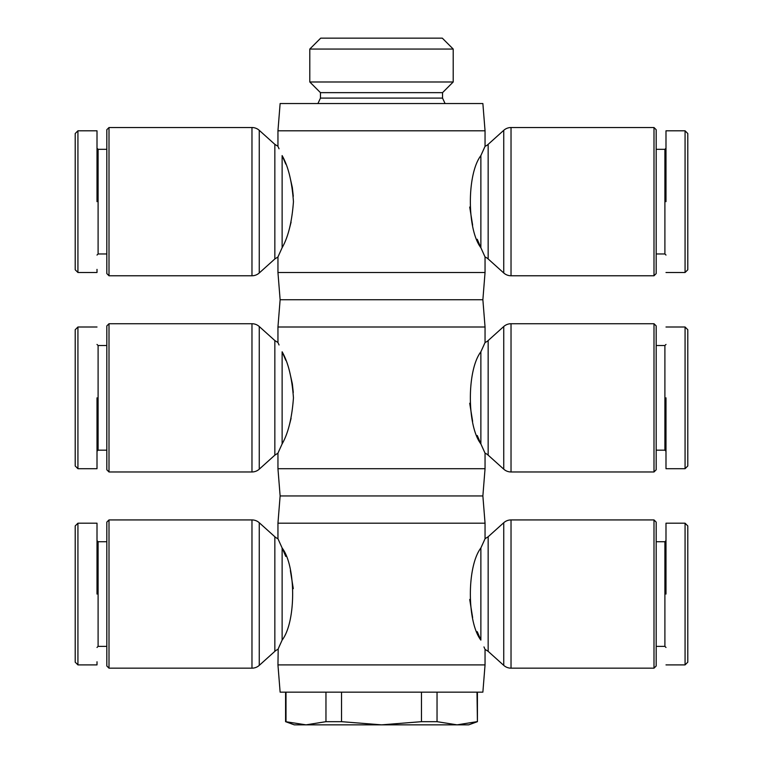 <?xml version="1.0" encoding="UTF-8"?>
<svg xmlns="http://www.w3.org/2000/svg" width="763" height="763" viewBox="0 0 763 763"><rect width="100%" height="100%" fill="white"/><g stroke="black" fill="none" stroke-linecap="round" stroke-linejoin="round"><path stroke-width="1.14" d="M277.951 130.797L485.049 130.797L482.874 103.549L280.126 103.549L277.951 130.797L277.951 146.315L274.842 144.35L274.842 258.953L277.951 256.988L277.951 272.496L280.126 299.754L482.874 299.754L485.049 272.496L485.049 256.988L480.871 247.708L485.049 256.988A10.901 10.901 0 0 1 488.158 258.953L503.742 272.973A10.901 10.901 0 0 0 511.029 275.767L511.029 127.526A10.901 10.901 0 0 0 503.742 130.33L488.158 144.35A10.901 10.901 0 0 1 485.049 146.315L484.801 146.887M259.258 272.973A10.901 10.901 0 0 1 251.971 275.767L251.971 127.526A10.901 10.901 0 0 1 259.258 130.33L259.258 272.973L274.842 258.953M280.126 299.754L277.951 327.003L277.951 342.52L274.842 340.556L274.842 455.149L277.951 453.184L277.951 468.701L485.049 468.701L485.049 453.184L480.871 443.913L485.049 453.184A10.901 10.901 0 0 1 488.158 455.149L503.742 469.169A10.901 10.901 0 0 0 511.029 471.973L511.029 323.731A10.901 10.901 0 0 0 503.742 326.526L488.158 340.556A10.901 10.901 0 0 1 485.049 342.52L484.801 343.083M259.258 469.169A10.901 10.901 0 0 1 251.971 471.973L251.971 323.731A10.901 10.901 0 0 1 259.258 326.526L259.258 469.169L274.842 455.149M503.742 665.374A10.901 10.901 0 0 0 511.029 668.169L511.029 519.927A10.901 10.901 0 0 0 503.742 522.731L488.158 536.751L488.158 651.344L503.742 665.374L503.742 522.731M285.753 556.418L282.129 547.987C296.101 566.194 296.187 621.711 282.129 640.109L277.951 649.38A10.901 10.901 0 0 0 274.842 651.344L259.258 665.374A10.901 10.901 0 0 1 251.971 668.169L109.004 668.169L109.004 519.927L251.971 519.927L251.971 668.169M485.049 468.701L482.874 495.95L280.126 495.95L277.951 523.199L277.951 538.716L282.129 547.987L277.951 538.716A10.901 10.901 0 0 1 274.842 536.751L259.258 522.731A10.901 10.901 0 0 0 251.971 519.927M687.787 267.479L687.787 269.778L685.069 272.496L685.069 130.797L665.994 130.797L665.994 148.241L664.897 149.329L656.18 149.329M665.994 272.496L685.069 272.496L687.787 269.778L687.787 133.525L685.069 130.797M77.931 201.651L77.931 130.797L75.213 133.525L75.213 269.778L77.931 272.496L77.931 200.831M687.787 463.675L687.787 465.974L685.069 468.701L685.069 327.003L665.994 327.003M656.18 345.534L664.897 345.534L664.897 450.17L665.994 451.257L665.994 468.701L685.069 468.701L687.787 465.974L687.787 329.721L685.069 327.003M77.931 397.847L77.931 327.003L75.213 329.721L75.213 465.974L77.931 468.701L77.931 397.027M685.069 523.199L687.787 525.926L687.787 662.179L685.069 664.897L685.069 523.199L665.994 523.199M77.931 594.053L77.931 523.199L75.213 525.926L75.213 662.179L77.931 664.897L77.931 593.232M453.203 49.051L309.797 49.051L320.698 38.15L442.302 38.15L453.203 49.051L453.203 81.984L442.54 92.647L442.54 98.103L445.087 103.549M442.54 92.647L320.46 92.647L320.46 98.103L317.913 103.549M320.46 92.647L309.797 81.984L309.797 49.051M289.53 228.223L291.104 222.138M293.288 196.272L292.343 187.622M292.334 187.555L289.587 175.271M285.791 164.121L282.129 155.595C276.654 143.501 276.654 143.501 282.129 155.595C288.223 166.277 292 181.632 293.45 201.651C291.991 221.69 288.223 237.045 282.129 247.708C276.654 259.801 276.654 259.801 282.129 247.708L282.129 155.595M279.039 148.785L278.218 146.935M277.951 256.988L279 254.604M279.134 254.317L282.129 247.708M277.951 272.496L485.049 272.496M477.247 239.277L480.871 247.708C466.899 229.501 466.813 173.993 480.871 155.595L485.049 146.315L485.049 130.797M277.951 327.003L485.049 327.003L485.049 342.52L480.871 351.791L480.871 443.913C466.899 425.706 466.813 370.189 480.871 351.791M274.842 144.35L259.258 130.33M289.53 424.428L291.104 418.343M293.288 392.468L292.343 383.818M292.334 383.751L289.549 371.352M285.791 360.317L282.129 351.791C276.654 339.697 276.654 339.697 282.129 351.791C288.223 362.482 292 377.838 293.45 397.847C291.991 417.886 288.223 433.241 282.129 443.913C276.654 455.997 276.654 455.997 282.129 443.913L282.129 351.791M279.039 344.981L278.218 343.131M277.951 453.184L279 450.799M279.134 450.513L282.129 443.913M653.996 275.767L653.996 127.526L656.18 129.71L656.18 273.593L653.996 275.767L511.029 275.767M653.996 127.526L511.029 127.526M109.004 275.767L106.82 273.593L106.82 129.71L109.004 127.526L109.004 275.767L251.971 275.767M277.951 523.199L485.049 523.199L485.049 538.716L484 541.101M274.842 340.556L259.258 326.526M293.288 588.645L290.369 570.533M277.951 664.897L485.049 664.897L482.874 692.146L280.126 692.146L277.951 664.897L278.199 648.817M279.115 646.738L281.824 640.786M656.18 253.974L664.897 253.974L664.897 149.329M653.996 471.973L653.996 323.731L656.18 325.906L656.18 469.789L653.996 471.973L511.029 471.973M653.996 323.731L511.029 323.731M480.871 547.987C486.346 535.903 486.346 535.903 480.871 547.987L480.871 640.109C466.899 621.902 466.813 566.394 480.871 547.987L483.866 541.387M109.004 471.973L106.82 469.789L106.82 325.906L109.004 323.731L109.004 471.973L251.971 471.973M97.006 148.241L98.103 149.329L98.103 253.974L97.006 255.061M653.996 668.169L653.996 519.927L656.18 522.111L656.18 665.994L653.996 668.169L511.029 668.169M653.996 519.927L511.029 519.927M285.581 692.146L285.581 721.674L305.982 724.85L325.963 721.674L325.963 692.146M286.001 692.146L286.001 721.674M437.037 692.146L437.037 721.674L457.018 724.85L468.701 724.85L477.419 721.674L476.999 692.146M341.538 692.146L341.538 721.674L381.5 724.85L457.018 724.85L476.999 721.674M97.006 344.437L98.103 345.534L98.103 450.17L97.006 451.257M109.004 519.927L106.82 522.111L106.82 665.994L109.004 668.169M665.994 647.463L664.897 646.366L664.897 541.73L665.994 540.643M97.006 540.643L98.103 541.73L98.103 646.366L97.006 647.463M442.54 98.103L320.46 98.103M453.203 81.984L309.797 81.984M469.712 207.05L472.631 225.171M483.885 148.966L481.176 154.918M469.712 403.255L472.631 421.367M477.256 435.501L480.871 443.913M483.885 345.162L481.186 351.094M469.712 599.451L472.631 617.572M477.247 631.678L480.871 640.109C486.346 652.203 486.346 652.203 480.871 640.109M483.961 646.919L484.782 648.769M665.994 201.651L665.994 130.797L665.994 201.651M285.581 721.674L294.299 724.85L381.5 724.85L421.462 721.674L421.462 692.146M97.006 201.651L97.006 130.797L97.006 201.651M75.213 269.778L77.931 272.496L97.006 272.496L97.006 269.377M437.037 721.674L421.462 721.674M325.963 721.674L341.538 721.674M665.994 397.847L665.994 468.701L665.994 397.847M97.006 397.847L97.006 468.701L97.006 397.847M687.787 149.214L687.787 150.445M665.994 594.053L665.994 523.199L665.994 594.053M97.006 594.053L97.006 523.199L97.006 594.053M75.213 662.179L77.931 664.897L97.006 664.897L97.006 661.769M75.213 453.527L75.213 450.551M687.787 345.41L687.787 346.64M687.787 654.807L687.787 655.665M75.213 645.403L75.213 644.773M503.742 272.973L503.742 130.33M503.742 469.169L503.742 326.526M480.871 155.595L480.871 247.708M488.158 258.953L488.158 144.35M488.158 455.149L488.158 340.556M282.129 640.109L282.129 547.987M274.842 536.751L274.842 651.344M259.258 522.731L259.258 665.374M280.126 495.95L277.951 468.701M485.049 538.716L488.158 536.751M98.103 253.974L106.82 253.974M664.897 253.974L665.994 255.061M664.897 450.17L656.18 450.17M98.103 450.17L106.82 450.17M664.897 646.366L656.18 646.366M98.103 646.366L106.82 646.366M482.874 299.754L485.049 327.003M109.004 127.526L251.971 127.526M482.874 495.95L485.049 523.199M488.158 651.344L485.049 649.38L485.049 664.897M109.004 323.731L251.971 323.731M98.103 149.329L106.82 149.329M477.419 692.146L477.419 721.674M98.103 345.534L106.82 345.534M77.931 130.797L97.006 130.797M664.897 345.534L665.994 344.437M664.897 541.73L656.18 541.73M98.103 541.73L106.82 541.73M77.931 327.003L97.006 327.003M97.006 468.701L77.931 468.701L75.213 465.974M665.994 664.897L685.069 664.897L687.787 662.179M77.931 523.199L97.006 523.199"/></g></svg>
